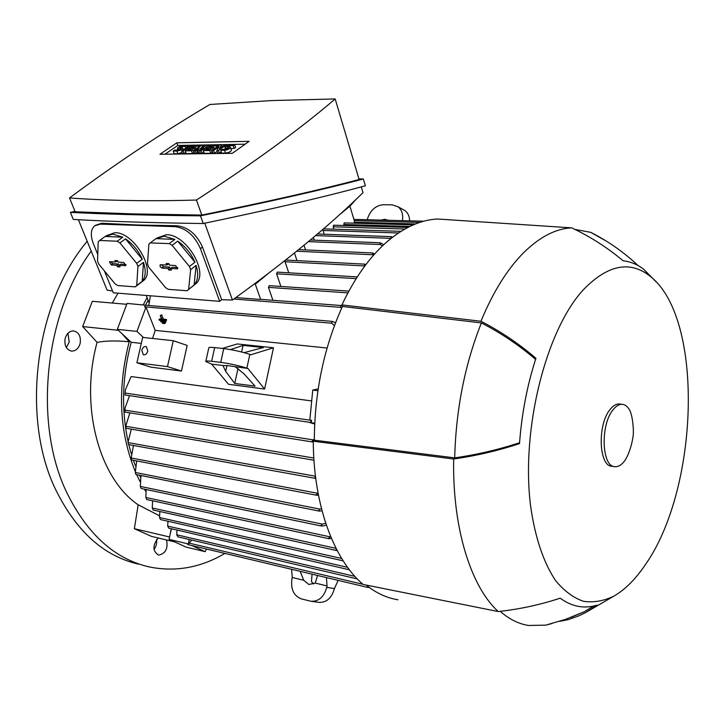 <?xml version="1.0" encoding="UTF-8"?>
<svg xmlns="http://www.w3.org/2000/svg" width="725" height="725" viewBox="0 0 725 725"><rect width="100%" height="100%" fill="white"/><g stroke="black" fill="none" stroke-linecap="round" stroke-linejoin="round"><path stroke-width="1.09" d="M164.403 322.888L164.657 323.549L162.5 323.341L162.246 322.679L164.403 322.888L165.327 322.145L165.581 322.806L164.657 323.549M163.098 322L162.246 322.679M162.454 319.897L165.427 320.178L165.681 320.849L159.21 320.223L158.956 319.562L161.911 319.852L160.234 315.538L162.454 319.897L163.388 319.154L161.702 314.849L160.769 315.593M165.681 320.849L166.614 320.106L166.36 319.444L165.427 320.178M166.36 319.444L163.388 319.154M161.575 318.991L159.881 318.828L158.956 319.562M161.702 314.849L160.234 315.538M164.91 321.538L165.173 322.199L160.859 321.782L160.597 321.121L164.91 321.538L165.844 320.794L166.097 321.456L165.173 322.199M161.458 320.441L160.597 321.121M87.19 241.28C35.09 302.851 20.472 418.053 55.852 489.964C76.379 531.47 103.911 556.193 138.448 564.141M91.205 251.122C44.307 314.75 33.341 423.554 66.682 492.366C87.163 534.135 114.65 558.984 149.142 566.905C175.387 572.224 200.635 567.729 224.895 553.411M166.551 539.971C168.209 548.607 165.563 553.646 158.621 555.096L158.394 555.051C152.54 550.955 152.477 545.263 158.213 537.986M65.105 338.657C66.591 333.6 69.392 331.017 73.497 330.908C78.844 332.195 81.064 336.355 80.158 343.369C78.672 348.462 75.835 351.045 71.666 351.118C66.392 349.803 64.199 345.644 65.105 338.657M174.689 541.91L151.443 536.373L134.37 528.688L138.167 504.79L159.482 515.774M141.293 343.405L131.234 342.282L121.872 333.572L129.177 341.801C116.698 340.523 105.995 340.705 97.087 342.354C79.415 406.317 99.262 478.663 138.167 504.79M97.087 342.354L82.668 326.558L92.338 301.301L126.739 304.301M118.012 293.181L112.33 303.041M66.301 347.511L69.201 342.091L67.951 333.255M147.084 297.64L143.287 304.808M145.625 305.017L148.136 300.295M381.069 220.101L384.803 219.294L388.174 220.282M367.176 219.729C370.04 210.477 375.459 205.465 383.425 204.704L392.243 204.858L398.034 206.77C401.886 209.878 403.345 214.509 402.411 220.654M409.643 220.844C409.507 216.304 407.948 212.878 404.949 210.567L402.737 209.353M349.903 206.172L354.344 220.799L354.371 223.182M121.872 333.572L117.323 329.349L127.074 303.413L147.474 305.379M341.629 308.179L340.723 307.364L340.596 305.678L342.191 305.742M150.465 295.782L148.725 305.488M334.415 325.697L331.769 323.241L331.76 321.556L334.198 322.09L335.367 323.187M146.749 305.316L145.381 305.198L144.619 306.965L145.988 307.083L155.195 330.382L152.549 338.475M327.084 348.018L155.195 330.382M269.247 285.668L268.468 287.372L272.908 300.277M277.34 272.12L276.578 273.814L280.874 286.457M356.627 277.911L357.271 276.905L277.294 272.12M285.188 260.402L285.043 261.725L288.749 272.799M364.883 265.921L364.43 264.299L365.998 264.435M373.511 255.245L372.297 253.116L374.707 253.895M294.477 253.007L296.987 260.628M382.365 245.993L380.507 244.533L379.737 242.902L381.776 243.419L383.588 244.842M304.029 245.222L305.569 249.935M181.468 371.037L187.168 345.426L173.275 340.714L142.653 337.406L136.907 362.772L150.963 367.158L181.468 371.037L167.475 366.605L136.907 362.772M264.607 389.044L228.547 384.295L211.618 364.122L205.782 361.539C205.601 360.905 207.549 360.823 211.646 361.286L220.744 362.364C229.879 363.615 238.588 365.545 246.862 368.146L247.877 368.481L264.607 389.044L273.488 347.773L237.356 343.949L222.231 348.435M125.008 394.753L125.434 389.651L131.125 376.565L311.705 400.952M140.505 477.295L139.481 475.192M135.421 465.812L133.382 460.303M131.243 453.696L128.787 444.633M128.044 441.416C121.166 409.136 122.235 376.085 131.234 342.282M140.949 475.482L140.333 486.43L141.085 488.46L321.673 526.087M177.018 530.057L176.719 534.769L177.879 536.835L357.298 578.94M167.992 521.257L167.656 526.087L168.708 528.144L349.396 569.778M159.863 511.515L159.527 517.523L160.515 519.571L343.142 560.851M337.161 550.538L335.874 550.048L336.436 549.124M152.603 500.803L152.277 507.998L153.183 510.037L336.418 550.511M331.388 538.349L329.168 538.738L328.47 538.24L330.654 536.6M146.133 489.511L145.861 497.495L146.686 499.525L329.096 538.729M326.313 525.054L323.06 526.015L320.948 525.571L322.389 524.13L325.688 523.151M322 510.69L319.517 511.152L318.628 510.608L319.933 509.122L321.465 508.651M136.681 460.928L135.303 472.473L135.901 474.476L319.426 511.134M318.493 495.257L316.29 494.785L318.048 493.082M133.454 445.476L131.207 457.892L131.696 459.913M131.325 429.146L128.053 442.06L128.398 444.561L315.747 478.427L314.822 477.857L315.493 476.461M129.866 412.842L125.969 425.457L126.141 428.267L313.961 460.221M313.291 442.078L312.058 441.452L312.883 439.839L314.324 439.341M129.53 395.678L125.053 408.012L124.981 412.063L313.155 442.06M314.677 424.043L309.602 422.494L314.713 423.246M309.602 422.494L311.215 422.476L311.56 420.301L309.838 420.047L312.756 390.086L317.894 390.748M312.756 390.086L318.175 388.899M191.781 540.098L188.373 543.986L187.141 543.696L188.02 544.629L367.992 587.486M369.07 587.341L368.028 587.495L368.119 586.634M235.562 367.004L243.79 373.638L255.046 386.117L234.755 383.462L225.692 371.39L223.363 366.433L223.572 365.563L227.505 365.599L247.877 368.481M211.618 364.122L223.572 365.563M230.505 349.595L243.047 345.399L241.606 351.987M226.97 365.536L225.692 371.39M238.008 368.517L234.755 383.462M243.047 345.399L263.383 347.556L244.108 352.649M205.846 361.267L208.773 348C208.601 347.302 210.567 347.175 214.663 347.601L223.762 348.598C232.897 349.785 241.597 351.716 249.853 354.398L250.859 354.752L273.488 347.773M303.721 580.272L292.238 577.481L291.948 578.876C290.58 589.18 293.697 595.841 301.31 598.859L310.853 601.252C318.701 601.659 323.993 597.028 326.739 587.359L327.029 585.936L315.221 583.072L308.868 584.477L303.721 580.272L300.177 571.336M292.238 577.481L291.595 569.297M338.158 580.381L334.424 588.573C331.706 598.17 326.431 602.765 318.61 602.357L311.378 601.324M312.067 574.173L311.46 581.513L313.49 584.06M317.568 575.478L315.221 583.072M327.029 585.936L326.422 577.589M206.444 549.015L205.157 551.671L191.663 545.49M171.236 528.724L169.106 539.382L186.089 547.094L205.157 551.671M188.373 543.986L189.216 539.491M169.106 539.382L188.246 543.931M170.674 532.286L171.444 528.77M117.323 329.349L136.953 331.397L145.988 307.083M143.405 337.487L136.953 331.397M146.223 295.447L149.033 302.579M267.733 273.941L255.309 284.191L260.647 299.479L235.861 297.576M313.408 237.428L314.288 240.174M322.942 229.317L324.066 234.238M334.171 225.348L333.509 225.33L333.192 226.807L333.935 229.182M344.692 223.046L344.04 223.028L344.049 225.511M311.215 422.476L310.59 422.022L311.56 420.301M391.409 238.117L390.902 236.758L392.633 237.166M254.946 283.584L255.309 284.191L254.221 284.118M356.183 199.23L349.994 206.099L339.001 215.162M361.295 186.878L363.007 192.642C330.165 225.058 286.647 260.855 232.444 300.032L221.669 299.706L219.675 301.328L113.29 292.809L104.4 270.896M112.529 290.924L107.119 290.172L78.409 219.72M95.292 225.375L101.663 223.227L137.514 225.004L176.782 225.738C188.047 227.061 196.611 234.175 202.493 247.08L221.669 299.706M232.444 300.032L204.767 223.209M97.757 254.511L93.317 243.564C90.226 235.335 90.707 229.399 94.758 225.747L100.376 224.125L175.495 226.68C186.316 228.357 194.626 235.679 200.426 248.657L219.675 301.328M156.79 238.081L166.369 234.701C186.624 234.229 209.552 273.488 195.523 284.019L194.318 284.97M106.203 235.752L114.922 232.671C134.188 232.181 156.881 271.259 143.215 280.811L142.281 281.517M99.606 240.446L105.46 236.278L112.892 234.121L122.806 237.202L117.178 241.235L99.606 240.446L98.192 241.905L97.531 261.036L98.763 264.072L115.139 283.901L117.776 285.55L135.258 286.864L136.735 285.496L137.94 266.474L136.717 263.356L119.897 242.902L117.178 241.235M119.897 242.902L125.516 238.86C132.829 243.99 138.412 250.787 142.263 259.242L136.717 263.356M137.94 266.474L143.468 262.35C146.142 270.697 145.725 277.032 142.2 281.363L136.735 285.496M135.412 286.747L140.306 283.013M150.428 242.739L156.038 238.616L164.33 236.205L174.852 239.413L169.242 243.591L150.193 242.929L148.861 244.243L147.483 264L148.698 267.135L165.545 287.635L168.309 289.347L187.005 290.743L188.645 289.338L190.621 269.7L189.424 266.483L172.097 245.322L169.242 243.591M172.097 245.322L177.707 241.126C185.364 246.437 191.119 253.469 194.953 262.214L189.424 266.483M190.621 269.7L196.14 265.423C198.704 274.05 198.025 280.584 194.092 285.043L188.645 289.338M194.092 285.043L196.14 265.423M194.953 262.214L177.707 241.126M174.852 239.413L156.038 238.616M162.001 268.078L160.143 266.637L160.189 264.761L166.732 265.006L166.152 263.492L168.916 263.646L169.496 265.169L175.613 265.531L177.607 268.73L170.81 268.622L171.381 270.135L168.617 269.963L168.046 268.449L162.001 268.078L163.433 266.718L169.65 267.09L170.221 268.603L170.819 268.64M161.548 264.697L163.433 266.718M168.046 268.449L169.65 267.09M168.617 269.963L170.221 268.603M170.81 268.622L172.061 267.235L177.743 267.579M168.327 263.619L168.499 264.081L166.732 265.006M142.2 281.363L143.468 262.35M142.263 259.242L125.516 238.86M122.806 237.202L105.225 236.459M111.206 264.96L109.448 261.734L115.529 261.97L114.94 260.502L117.523 260.656L118.112 262.124L123.821 262.468L125.751 265.595L119.435 265.468L120.024 266.927L117.441 266.773L116.861 265.305L111.206 264.96L112.638 263.646L118.447 264L119.444 265.486L120.703 264.136L125.869 264.444M110.816 261.698L112.638 263.646M116.861 265.305L118.447 264M117.441 266.773L119.036 265.459M117.106 260.628L117.287 261.082L115.529 261.97M363.334 178.975L365.346 185.79C325.017 196.801 270.987 209.38 203.254 223.527C152.558 222.847 109.239 221.488 73.279 219.439L70.398 212.38C106.358 214.219 149.712 215.37 200.481 215.842C268.522 201.994 322.815 189.705 363.334 178.975L358.929 178.903M74.992 211.347L70.398 212.38M201.831 215.071C267.344 201.777 319.77 189.932 359.111 179.528L335.186 98.944L271.975 100.548L209.906 104.472C162.273 132.684 115.474 163.841 69.528 197.943L75.164 211.763L133.228 213.902L201.831 215.071L196.421 200.046C253.922 162.69 300.177 128.987 335.186 98.944M69.528 197.943C87.435 199.257 106.938 200.118 128.053 200.499C149.187 200.879 171.97 200.734 196.421 200.046M203.254 223.527L200.481 215.842M232.317 153.328L159.935 154.262L176.855 142.807L249.119 141.339L232.317 153.328M217.192 151.362L214.546 153.22L212.914 153.247L211.954 150.492L219.865 144.946L221.497 144.918L222.122 146.722M225.403 148.96L224.886 149.323M221.234 151.906L219.467 153.156L217.817 153.174L216.866 150.419L218.95 146.704L213.585 150.465L214.546 153.22M197.517 152.567L196.23 153.464L194.635 153.483L193.666 150.764L201.595 145.281L203.725 145.245L204.205 146.613M203.843 152.177L202.112 153.383L200.499 153.41L199.538 150.673L203.507 147.918L197.934 150.7L198.895 153.428L197.825 153.446L196.865 150.718L199.239 147.991L195.261 150.737L196.23 153.464M200.263 152.739L198.895 153.428M185.772 152.458L184.078 153.627L182.51 153.646L181.54 150.945L189.47 145.507L191.047 145.471L191.445 146.604M182.084 152.468L177.815 153.709L174.181 153.754L173.212 151.072L174.616 150.111L178.25 150.048L180.588 148.96L178.567 148.797L178.975 149.939M184.032 149.232L183.026 149.25M199.475 145.317L198.079 146.278L193.33 146.368L191.463 147.646L195.687 147.574L194.291 148.543L190.068 148.607L188.192 149.894L192.95 149.821L193.919 152.54L192.515 153.51L186.18 153.6L185.21 150.891L193.14 145.435L199.475 145.317L199.873 146.468M217.69 144.982L216.304 145.961L211.437 146.042L209.579 147.338L213.902 147.266L212.507 148.244L208.184 148.317L206.317 149.613L211.183 149.54L212.135 152.286L210.739 153.274L204.26 153.356L203.299 150.619L211.211 145.1L217.69 144.982L218.107 146.178M214.437 148.743L213.902 147.266M231.393 150.12L231.456 150.311C230.668 151.733 228.683 152.649 225.52 153.075L221.66 153.129L220.708 150.356L222.104 149.368L225.964 149.305L228.348 148.208L226.173 148.018L226.59 149.223M226.173 148.018L224.895 147.492C225.683 146.097 227.659 145.172 230.813 144.746L234.673 144.674L235.616 147.447L234.229 148.426L230.831 148.48M164.956 154.198L177.806 145.462L245.095 144.212M221.497 144.918L219.43 148.607L224.768 144.855L226.417 144.828L226.762 145.834M213.585 150.465L211.954 150.492M226.417 144.828L218.506 150.392L219.467 153.156M218.506 150.392L216.866 150.419M203.725 145.245L200.435 148.598L206.924 145.181L209.063 145.145L209.471 146.314M209.063 145.145L201.142 150.646L202.112 153.383M195.261 150.737L193.666 150.764M197.934 150.7L196.865 150.718M201.142 150.646L199.538 150.673M191.047 145.471L183.108 150.918L184.078 153.627M183.108 150.918L181.54 150.945M187.358 146.948L186.86 145.553L183.226 145.616C180.135 146.06 178.196 146.967 177.417 148.335L178.567 148.797M186.86 145.553L185.473 146.504L181.83 146.568L179.501 147.655L182.682 148.29C181.893 149.667 179.945 150.573 176.846 151.017L173.212 151.072M185.473 146.504L185.972 147.909M193.33 146.368L193.765 147.61M198.079 146.278L198.487 147.429M192.95 149.821L191.545 150.791L192.515 153.51M191.545 150.791L185.21 150.891M190.068 148.607L190.512 149.858M194.291 148.543L194.798 149.975M195.687 147.574L196.203 149.015M211.437 146.042L211.872 147.302M216.304 145.961L216.712 147.148M211.183 149.54L209.779 150.519L210.739 153.274M209.779 150.519L203.299 150.619M208.184 148.317L208.628 149.577M212.507 148.244L213.023 149.74M234.673 144.674L233.287 145.653L229.426 145.725L227.052 146.822L230.514 147.538C229.716 148.951 227.732 149.867 224.56 150.302L220.708 150.356M233.287 145.653L234.229 148.426M176.855 142.807L177.806 145.462M167.475 366.605L173.275 340.714M147.818 351.018C146.876 353.927 145.372 355.178 143.296 354.77L141.783 350.311C142.734 347.384 144.239 346.142 146.323 346.568L147.818 351.018M365.726 584.966L366.089 585.048C376.166 593.077 386.797 597.989 397.971 599.783M313.282 441.226L314.324 440.193C314.614 391.826 323.984 347.239 342.417 306.458L341.928 304.908L480.929 321.257C500.631 331.37 518.964 343.713 535.929 358.286C527.22 385.183 521.737 413.622 519.508 443.609C498.229 450.642 476.289 455.78 453.678 459.007L313.282 441.226C313.445 504.89 333.826 559.7 363.107 584.441L498.238 611.556C519.607 609.227 540.252 604.768 560.171 598.188C571.871 606.734 584.16 609.045 597.028 605.121L585.51 612.643L579.121 615.733L568.382 619.621L559.546 621.343M656.27 281.971L643.537 269.102C637.184 264.38 630.378 261.598 623.11 260.773C607.414 247.597 590.286 236.631 571.735 227.868L437.429 219.004C420.337 219.929 403.308 227.704 386.343 242.34C369.369 257.312 354.561 278.164 341.928 304.908M571.735 227.868C555.776 228.574 539.699 236.894 523.513 252.807C507.301 269.129 493.109 291.948 480.929 321.257M342.417 306.458L481.373 322.924C464.879 364.358 455.98 409.344 454.684 457.874L314.324 440.193M500.214 611.338C509.186 619.232 518.656 623.944 528.625 625.476L545.707 625.14L552.097 623.518M606.544 241.235L590.694 232.335L574.979 229.417M593.585 606.018L584.35 611.701L570.91 617.401M519.571 442.73C498.582 449.636 476.959 454.675 454.684 457.874M481.373 322.924C500.767 332.911 518.837 345.055 535.585 359.364M644.987 565.237C699.018 489.13 704.365 319 650.561 276.578C630.297 260.248 608.003 264.534 583.661 289.447C546.315 329.322 520.985 428.43 530.501 505.162C534.832 537.044 543.696 563.107 555.758 580.816C564.286 591.056 573.511 597.889 583.444 601.297C593.567 602.765 603.735 601.025 613.966 596.086C625.059 589.643 635.399 579.357 644.987 565.237M453.678 459.007C452.3 527.873 470.86 586.706 498.238 611.556M620.038 404.07L619.259 403.979C616.223 403.852 613.232 405.601 610.296 409.226C597.183 424.188 598.705 466.683 612.127 466.266L614.293 466.583M613.232 409.571C600.137 424.56 601.641 467.118 615.036 466.692C618.325 466.909 621.515 464.988 624.597 460.946L624.597 460.946C631.629 450.696 633.804 432.716 633.233 434.021C633.523 434.239 633.659 420.5 630.279 411.347C628.167 406.924 625.467 404.586 622.186 404.314C619.15 404.188 616.168 405.946 613.232 409.571M129.177 341.801C117.269 388.718 119.262 431.873 135.167 471.268M136.644 474.621L139.979 481.436M144.338 489.139L145.816 491.487M154.008 549.505C156.201 546.541 157.044 543.261 156.546 539.663M169.632 537.007L134.37 528.688M118.365 330.31L82.668 326.558M354.081 222.212L415.561 223.934M233.84 299.026L340.723 307.364M144.674 306.829L331.769 323.241M268.468 287.372L347.918 292.873M276.578 273.814L356.165 278.636M285.043 261.725L364.856 265.957M296.67 251.231L372.922 254.765M308.388 241.624L380.507 244.533M176.719 534.769L354.897 576.375M167.656 526.087L347.565 567.331M159.527 517.523L341.656 558.477M152.277 507.998L336.047 548.363M145.852 497.495L329.929 536.817M140.333 486.43L322.389 524.13M135.303 472.473L319.933 509.122M131.216 457.992L317.468 493.263M128.071 442.594L315.466 476.225M125.951 426.309L313.825 458.028M124.918 410.123L312.883 439.839M188.772 543.025L362.962 584.314M249.853 354.398L246.862 368.146M223.762 348.598L220.744 362.364M214.663 347.601L211.646 361.286M326.739 587.359L334.424 588.573M343.732 224.487L409.852 226.436M315.583 235.598L391.11 238.353M333.192 226.807L404.894 229.028M322.87 230.459L398.46 232.979M125.09 393.068L311.306 420.382M101.663 223.227L100.376 224.125M176.782 225.738L175.495 226.68M202.493 247.08L200.426 248.657M176.918 268.993L177.806 268.141M125.153 265.812L125.942 265.078M180.126 148.77L180.326 149.323M176.846 151.017L177.815 153.709M181.83 146.568L182.31 147.909M227.831 147.991L228.04 148.607M224.56 150.302L225.52 153.075M229.426 145.725L229.879 147.057M404.949 210.567L398.034 206.77M298.655 249.618L372.813 252.98M223.536 365.627L223.363 366.433M344.348 222.901L413.295 224.868M333.826 225.203L407.867 227.423M131.678 459.976L317.151 495.338M124.999 395.007L309.62 422.331M323.513 228.846L400.979 231.347M146.695 305.316L332.603 321.42M261.009 299.362L341.357 305.542M354.298 220.627L419.802 222.403M269.192 285.659L348.879 291.097M353.918 219.385L423.763 221.216M310.318 240.02L380.199 242.766M285.741 260.039L365.001 264.163M317.459 234.003L391.301 236.631M143.215 280.811L135.783 286.438M195.523 284.019L188.11 289.864M177.471 148.498L178.033 150.057M182.682 148.29L183.226 149.785M224.958 147.683L225.52 149.314M230.514 147.538L231.456 150.311M584.35 611.701L565.355 619.422L545.707 625.14M590.694 232.335C608.085 241.117 623.908 252.218 638.181 265.64M643.537 269.102L650.561 276.578M613.966 596.086L585.51 612.643M619.259 403.979L622.186 404.314M71.666 351.118L71.159 351.063"/></g></svg>
